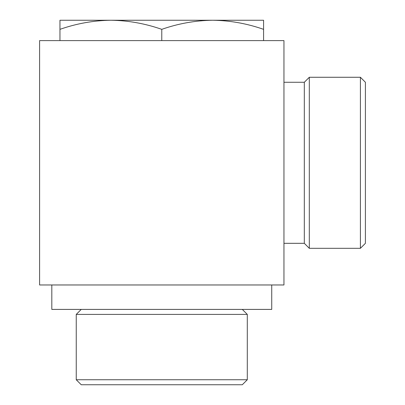 <?xml version="1.0" encoding="UTF-8"?>
<svg xmlns="http://www.w3.org/2000/svg" width="405" height="405" viewBox="0 0 405 405"><rect width="100%" height="100%" fill="white"/><g stroke="black" fill="none" stroke-linecap="round" stroke-linejoin="round"><path stroke-width="0.61" d="M76.246 379.753L81.248 384.75L242.301 384.75L247.298 379.753L247.298 314.401L76.246 314.401L76.246 379.753L247.298 379.753M81.248 309.405L76.246 314.401M51.815 284.973L51.815 309.405L271.735 309.405L271.735 284.973M39.594 284.973L39.594 40.611L283.951 40.611L283.951 284.973L39.594 284.973M283.951 82.266L304.317 82.266L304.317 243.319L309.314 248.316L360.409 248.316L360.409 77.269L365.406 82.266L365.406 243.319L360.409 248.316M304.317 82.266L309.314 77.269L309.314 248.316M309.314 77.269L360.409 77.269M59.96 29.342L59.96 20.25L110.864 20.25C93.514 20.498 76.545 23.525 59.96 29.342L59.96 40.611M161.772 29.342C145.152 23.536 128.182 20.503 110.864 20.25L212.681 20.25C195.331 20.498 178.362 23.525 161.772 29.342L161.772 40.611M263.589 29.342C246.964 23.536 229.994 20.503 212.681 20.25L263.589 20.25L263.589 40.611M242.301 309.405L247.298 314.401M283.951 243.319L304.317 243.319"/></g></svg>
